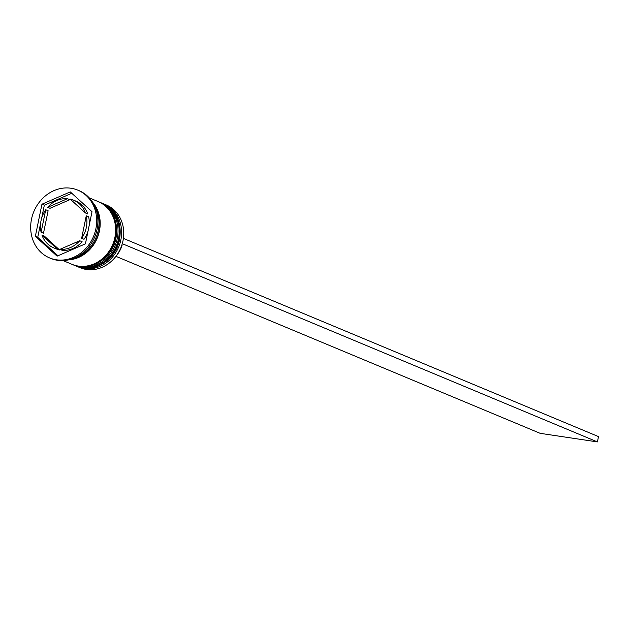 <?xml version="1.0" encoding="UTF-8"?>
<svg xmlns="http://www.w3.org/2000/svg" width="630" height="630" viewBox="0 0 630 630"><rect width="100%" height="100%" fill="white"/><g stroke="black" fill="none" stroke-linecap="round" stroke-linejoin="round"><path stroke-width="0.94" d="M77.962 266.813L80.105 267.703A33.988 29.925 -67.4 0 0 122.992 240.794A33.988 29.925 -67.4 0 0 106.281 204.963L104.139 204.065A33.988 29.925 112.6 0 1 120.85 239.896A33.988 29.925 112.6 0 1 77.962 266.813A33.988 29.925 112.6 0 1 77.254 266.506M103.422 203.781A33.988 29.925 112.6 0 1 104.139 204.065M99.847 202.293A33.988 29.925 112.6 0 1 100.564 202.577A33.988 29.925 112.6 0 1 117.274 238.408A33.988 29.925 112.6 0 1 74.395 265.317A33.988 29.925 112.6 0 1 73.686 265.01M49.55 257.898L50.739 258.402A36.713 32.319 -67.4 0 0 97.059 229.336A36.713 32.319 -67.4 0 0 79.01 190.638L77.821 190.142A36.713 32.319 -67.4 0 0 31.5 219.209A36.713 32.319 -67.4 0 0 49.55 257.898A36.713 32.319 -67.4 0 0 95.862 228.84A36.713 32.319 -67.4 0 0 77.821 190.142M74.395 265.317L75.584 265.813A33.988 29.925 -67.4 0 0 118.471 238.904A33.988 29.925 -67.4 0 0 101.753 203.073L100.564 202.577M63.055 260.592L72.009 264.324A33.988 29.925 -67.4 0 0 114.896 237.416A33.988 29.925 -67.4 0 0 98.186 201.584L89.224 197.852M68.575 259.875A33.988 29.925 -67.4 0 0 99.43 230.966A33.988 29.925 -67.4 0 0 92.602 202.277M73.773 258.253A33.988 29.925 -67.4 0 0 98.241 230.47A33.988 29.925 -67.4 0 0 95.106 207.112M41.037 220.634A25.83 22.743 -67.4 0 0 41.115 232.234L43.494 233.226L48.108 210.743L45.73 209.751A25.83 22.743 -67.4 0 0 41.037 220.634M85.42 212.964A25.83 22.743 -67.4 0 0 73.631 200.182A25.83 22.743 -67.4 0 0 70.213 199.104L85.42 212.964L87.806 213.956A25.83 22.743 -67.4 0 0 76.009 201.175L73.631 200.182M88.05 230.997A25.83 22.743 -67.4 0 1 84.018 239.29L81.64 238.298A25.83 22.743 -67.4 0 0 86.255 215.814L88.633 216.807A25.83 22.743 -67.4 0 1 89.121 225.768M59.897 249.354A25.83 22.743 -67.4 0 0 79.726 240.731L82.105 241.723A25.83 22.743 -67.4 0 1 62.275 250.346L59.897 249.354L79.726 240.731M41.942 235.077A25.83 22.743 -67.4 0 0 53.739 247.866A25.83 22.743 -67.4 0 0 57.157 248.945L59.535 249.937L44.321 236.069L41.942 235.077L57.157 248.945M53.739 247.866L56.117 248.858A25.83 22.743 -67.4 0 0 59.535 249.937M81.64 238.298L86.255 215.814M45.73 209.751L41.115 232.234M92.011 211.704L70.276 191.898L41.95 204.214L35.351 236.337L57.086 256.15L85.42 243.834L92.011 211.704M40.619 223.264L37.737 237.329L57.96 255.764M37.737 237.329L35.351 236.337M71.781 193.268L44.328 205.207L41.698 218.035M44.328 205.207L41.95 204.214M50.022 208.302L69.851 199.686L67.465 198.694A25.83 22.743 -67.4 0 0 47.644 207.309L50.022 208.302M67.465 198.694L47.644 207.309M116.755 255.205A25.287 22.271 -67.4 0 0 122.062 245.361L121.795 245.243M123.401 238.408L598.5 436.606L597.413 441.906L540.201 433.345L115.92 256.339M122.275 243.692L597.413 441.906M76.411 266.167A33.988 29.925 -67.4 0 0 76.537 266.214A33.988 29.925 -67.4 0 0 119.416 239.305A33.988 29.925 -67.4 0 0 102.706 203.474A33.988 29.925 -67.4 0 0 102.588 203.419M102.469 203.372A33.988 29.925 112.6 0 1 119.18 239.203A33.988 29.925 112.6 0 1 76.293 266.112L76.537 266.214C93.445 274.026 116.046 259.875 119.59 239.416C122.047 222.429 116.424 210.452 102.706 203.474L102.107 203.222M72.844 264.671A33.988 29.925 -67.4 0 0 72.962 264.726A33.988 29.925 -67.4 0 0 115.849 237.817A33.988 29.925 -67.4 0 0 99.138 201.986A33.988 29.925 -67.4 0 0 99.02 201.931M98.902 201.883A33.988 29.925 112.6 0 1 115.613 237.715A33.988 29.925 112.6 0 1 72.726 264.624L72.962 264.726C89.877 272.538 112.471 258.379 116.014 237.927C118.479 220.941 112.857 208.963 99.138 201.986L98.54 201.734M93.484 203.766A33.721 29.689 112.6 0 1 99.193 230.927A33.721 29.689 112.6 0 1 70.253 259.45"/></g></svg>

